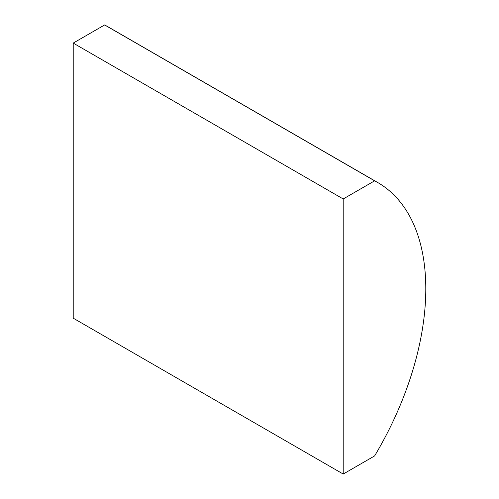 <?xml version="1.0" encoding="UTF-8"?>
<svg xmlns="http://www.w3.org/2000/svg" width="499" height="499" viewBox="0 0 499 499"><rect width="100%" height="100%" fill="white"/><g stroke="black" fill="none" stroke-linecap="round" stroke-linejoin="round"><path stroke-width="0.75" d="M377.699 182.509L107.703 26.634A232.241 134.088 120 0 0 104.634 24.95L73.216 43.089L73.216 318.169L343.212 474.05L374.624 455.911A232.241 134.088 120 0 0 377.699 182.509A232.241 134.088 120 0 0 374.624 180.831L104.634 24.95M374.624 180.831L343.212 198.964L73.216 43.089M343.212 198.964L343.212 474.05"/></g></svg>
